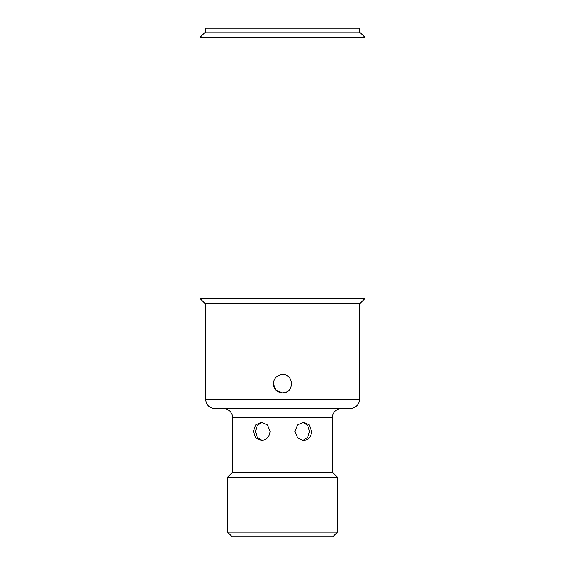 <?xml version="1.0" encoding="UTF-8"?>
<svg xmlns="http://www.w3.org/2000/svg" width="565" height="565" viewBox="0 0 565 565"><rect width="100%" height="100%" fill="white"/><g stroke="black" fill="none" stroke-linecap="round" stroke-linejoin="round"><path stroke-width="0.85" d="M205.54 32.834L205.54 28.25L359.46 28.25L359.46 32.834M282.5 374.581C294.316 374.016 294.316 393.466 282.5 392.901C276.935 392.357 273.884 389.306 273.34 383.741C273.884 378.176 276.935 375.125 282.5 374.581C276.935 375.125 273.884 378.176 273.34 383.741L276.024 390.217L282.5 392.901L286.483 391.99M262.372 422.288L257.35 425.29L255.422 431.385L257.35 437.48L262.372 440.481M302.628 440.481L307.65 437.48L309.578 431.385L307.65 425.29L302.628 422.288M303.603 440.545L297.55 437.861L294.944 431.385L297.55 424.908L303.603 422.225L309.295 424.908L311.548 431.385C311.174 436.95 308.525 440.001 303.603 440.545M261.397 440.545L255.705 437.861L253.452 431.385L255.705 424.908L261.397 422.225L267.45 424.908L270.056 431.385C269.449 436.95 266.56 440.001 261.397 440.545M364.962 37.41L360.378 32.834L204.622 32.834L200.038 37.41L200.038 298.532L364.962 298.532L364.962 37.41L200.038 37.41M341.599 408.481A9.16 9.16 0 0 0 332.432 417.641L332.432 472.615M214.7 408.481L350.3 408.481A9.16 9.16 0 0 0 359.46 399.321L205.54 399.321C206.444 405.232 209.502 408.283 214.7 408.481M364.962 298.532L360.378 303.115L204.622 303.115L200.038 298.532M337.474 477.199L332.891 472.615L232.109 472.615L227.526 477.199L227.526 532.166L337.474 532.166L337.474 477.199L227.526 477.199M337.474 532.166L332.891 536.75L232.109 536.75L227.526 532.166M223.401 408.481C226.339 408.544 228.733 409.71 230.598 411.97L232.024 414.541L232.568 417.641L332.432 417.641M232.568 417.641L232.568 472.615M205.54 303.115L205.54 399.321M359.46 303.115L359.46 399.321"/></g></svg>
